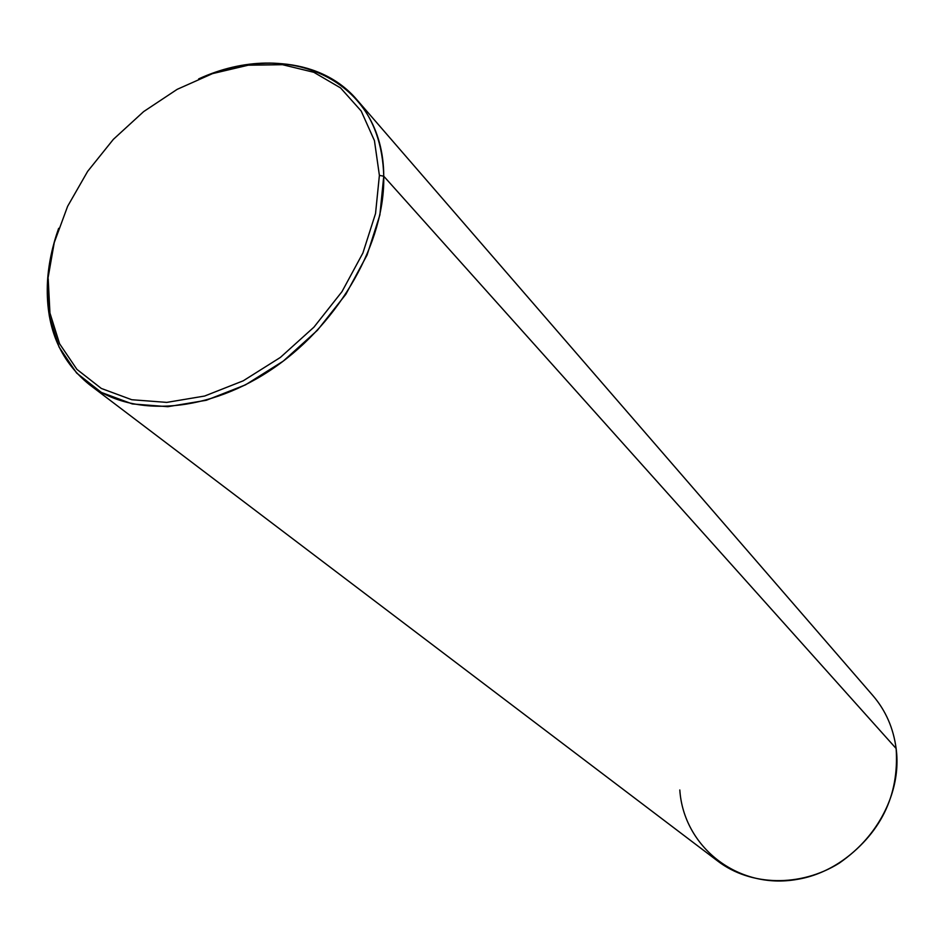 <?xml version="1.0" encoding="UTF-8"?>
<svg xmlns="http://www.w3.org/2000/svg" width="944" height="944" viewBox="0 0 944 944"><rect width="100%" height="100%" fill="white"/><g stroke="black" fill="none" stroke-linecap="round" stroke-linejoin="round"><path stroke-width="1.42" d="M679.81 789.975C683.527 846.532 737.476 889.956 796.996 879.419C856.609 869.754 904.045 806.778 896.127 748.509L383.748 176.198C382.886 145.093 373.859 119.522 356.655 99.474C322.317 59.295 258.597 52.663 198.677 78.895C288.97 37.406 383.583 80.098 383.748 176.198L896.127 748.509C899.384 795.981 880.457 834.177 839.334 863.087C800.37 887.466 750.539 886.086 717.865 861.164L89.432 384.633C133.328 418.322 209.686 412.74 275.011 367.11C340.371 321.633 385.164 241.794 383.748 176.198L379.877 214.961L367.051 255.081L345.834 294.304L317.361 330.341L283.259 361.115L245.511 384.845L206.299 400.28L167.867 406.687L132.29 403.938L101.397 392.444L76.641 373.057L59.047 347.003L49.265 315.78L47.519 280.993C45.17 325.574 59.142 360.124 89.432 384.633M58.646 228.33C52.345 246.113 48.628 263.659 47.519 280.993L54.245 242.62L67.626 206.299L87.65 171.371L113.363 139.346L143.641 111.604L177.177 89.338L212.553 73.608L248.213 65.207L282.516 64.699L313.833 72.299L340.548 87.91L361.174 111.003L374.438 140.621L379.394 175.383L375.535 213.556L362.885 253.051L341.976 291.661L313.951 327.143L280.368 357.434L243.21 380.821L204.612 396.043L166.769 402.392L131.747 399.725L101.315 388.444L76.912 369.375L59.578 343.758L49.938 313.007L48.203 278.74L49.938 313.007L59.578 343.758L76.912 369.375L101.315 388.444L131.747 399.725L166.769 402.392L204.612 396.043L243.21 380.821L280.368 357.434L313.951 327.143L341.976 291.661L362.885 253.051L375.535 213.556L379.394 175.383L383.748 176.198L379.394 175.383L374.438 140.621L361.174 111.003L340.548 87.91L313.833 72.299L282.516 64.699L248.213 65.207L212.553 73.608L177.177 89.338L143.641 111.604L113.363 139.346L87.65 171.371L67.626 206.299L54.245 242.62L47.519 280.993C48.628 263.659 52.345 246.113 58.646 228.33M356.655 99.474L872.964 695.669C885.708 710.537 893.425 728.143 896.127 748.509"/></g></svg>
